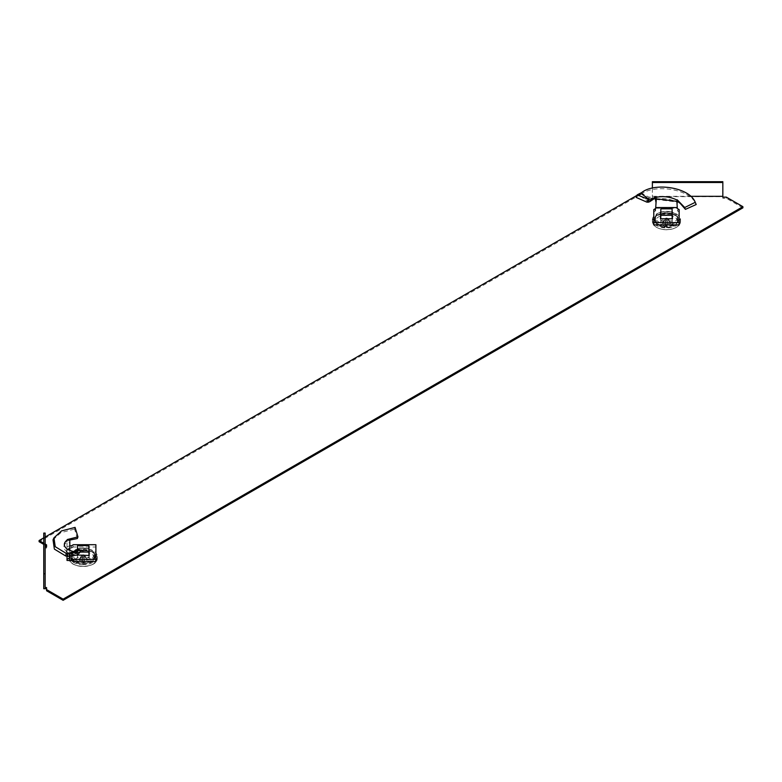 <?xml version="1.0" encoding="UTF-8"?>
<svg xmlns="http://www.w3.org/2000/svg" width="782" height="782" viewBox="0 0 782 782"><rect width="100%" height="100%" fill="white"/><g stroke="black" fill="none" stroke-linecap="round" stroke-linejoin="round"><path stroke-width="0.59" stroke-dasharray="3.91 2.93" d="M674.69 214.688A11.622 6.715 0 0 0 662.022 213.232A11.622 6.715 0 0 0 654.847 219.429A11.622 6.715 0 0 0 658.249 224.18A11.622 6.715 0 0 0 670.917 225.636A11.622 6.715 0 0 0 678.092 219.429A11.622 6.715 0 0 0 674.69 214.688M664.68 224.913A11.622 6.715 180 0 1 658.249 223.026A11.622 6.715 180 0 1 654.847 218.286A11.622 6.715 180 0 1 662.022 212.078A11.622 6.715 180 0 1 674.69 213.535A11.622 6.715 180 0 1 678.092 218.286A11.622 6.715 180 0 1 668.258 224.913M74.984 560.919A11.622 6.715 180 0 1 71.582 556.178A11.622 6.715 180 0 1 78.757 549.971A11.622 6.715 180 0 1 91.426 551.427A11.622 6.715 180 0 1 94.827 556.178A11.622 6.715 180 0 1 87.652 562.375A11.622 6.715 180 0 1 74.984 560.919M84.994 561.652A11.622 6.715 0 0 0 94.827 555.024A11.622 6.715 0 0 0 91.426 550.274A11.622 6.715 0 0 0 78.757 548.827A11.622 6.715 0 0 0 71.582 555.024A11.622 6.715 0 0 0 74.984 559.765A11.622 6.715 0 0 0 81.416 561.652M742.9 207.836L726.351 198.286L722.832 198.286L722.832 196.653L652.374 196.653L652.374 198.286L648.855 198.286L641.387 193.965L39.1 541.691M46.568 587.565L46.568 590.752M46.568 544.859L46.568 548.035L43.753 548.035L43.753 588.719M43.753 544.38L45.161 545.191M690.702 196.321L652.374 196.321L652.374 197.132L648.855 197.132L641.093 192.988M640.595 193.271L636.959 195.373M45.161 537.038L43.753 537.85M43.753 543.226L45.161 544.037M45.161 533.08L45.161 587.565M652.374 197.132L652.374 198.286M648.855 198.286L648.855 197.132M726.351 198.286L726.351 197.132M46.568 546.892L46.568 548.035M641.387 193.965L641.387 192.812M722.832 197.132L722.832 198.286M43.753 533.08L43.753 548.035M722.832 195.168L722.832 196.653M652.374 188.1L652.374 196.321M652.374 195.168L652.374 196.653M652.374 181.698L652.374 194.356M722.832 194.356L722.832 181.698M654.896 198.794L655.903 197.435M660.692 214.131L672.246 214.131M672.461 218.745L672.461 211.834M660.751 211.834L672.178 211.834M660.477 211.834L660.477 218.745M672.461 221.052L660.477 221.052M653.791 224.913L653.791 211.893L655.072 211.15A2.815 1.623 0 0 0 655.648 210.681L655.903 200.446L655.296 199.332L677.241 202.02L677.036 204.444M677.036 202.821L677.036 207.191M677.036 207.122L677.29 208.374M677.29 210.681A2.815 1.623 0 0 0 677.857 211.15L677.857 208.853M679.147 224.913L679.147 209.596M679.147 211.893L677.857 211.15M653.791 211.893L653.791 209.596M655.648 210.681L655.648 208.374M655.903 200.446L655.903 202.069M641.768 192.509L640.839 194.464L636.069 197.377M640.839 194.464C653.918 183.662 690.457 188.667 696.215 204.503M655.599 199.41C662.735 197.856 669.832 198.726 676.87 202.039M655.893 208.237L677.046 208.237M649.031 202.206L639.608 195.412M666.469 227.112C674.446 228.491 674.446 217.973 666.469 219.351C658.493 217.973 658.493 228.491 666.469 227.112M652.374 219.781A14.086 8.133 180 0 1 666.469 211.639A14.086 8.133 180 0 1 680.555 219.781A14.086 8.133 180 0 1 680.555 219.879A14.086 8.133 180 0 1 666.469 227.914A14.086 8.133 180 0 1 652.384 219.879A14.086 8.133 180 0 1 652.374 219.781M665.599 222.723L665.746 218.315L664.925 218.667A1.652 0.948 180 0 1 664.993 218.579L662.334 222.723A4.223 2.444 0 0 0 662.237 223.232A4.223 2.444 0 0 0 662.334 223.73L665.599 223.73L665.599 225.617A4.223 2.444 0 0 0 667.339 225.617L667.339 223.73L670.604 223.73A4.223 2.444 0 0 0 670.604 222.723L667.339 222.723L667.339 220.837A4.223 2.444 0 0 0 665.599 220.837L665.599 222.723L662.334 222.723M662.334 223.73L664.993 219.429A1.652 0.948 180 0 1 664.817 219.009A1.652 0.948 180 0 1 664.925 218.667M678.444 219.781A11.974 6.911 180 0 1 677.398 222.596A11.974 6.911 180 0 1 666.469 226.692A11.974 6.911 180 0 1 655.531 222.596A11.974 6.911 180 0 1 654.495 219.781A11.974 6.911 180 0 1 666.469 212.86A11.974 6.911 180 0 1 678.444 219.781M655.531 221.247A10.938 6.315 0 0 0 656.479 223.818A10.938 6.315 0 0 0 666.469 227.562A10.938 6.315 0 0 0 676.45 223.818A10.938 6.315 0 0 0 677.408 221.247A10.938 6.315 0 0 0 677.408 221.169A10.938 6.315 0 0 0 666.469 214.933A10.938 6.315 0 0 0 655.531 221.169A10.938 6.315 0 0 0 655.531 221.247M664.993 219.429L665.746 219.155L665.599 225.617M667.339 225.617L667.202 219.859A1.652 0.948 180 0 1 665.736 219.859M667.202 219.859L667.193 219.155L667.945 219.429L670.604 223.73M670.604 222.723L667.945 218.579A1.652 0.948 180 0 1 668.014 218.667A1.652 0.948 180 0 1 668.121 219.009A1.652 0.948 180 0 1 667.945 219.429M655.609 217.591A10.86 6.266 180 0 1 655.609 217.513A10.86 6.266 180 0 1 666.469 211.316A10.86 6.266 180 0 1 677.329 217.513A10.86 6.266 180 0 1 677.329 217.591A10.86 6.266 180 0 1 666.469 223.857A10.86 6.266 180 0 1 655.609 217.591M667.339 222.723L667.339 220.837M668.014 218.667L667.193 218.315M667.339 223.73L667.193 219.155M665.599 223.73L665.746 219.155M665.599 220.837L665.746 218.315M667.202 218.149A1.652 0.948 0 0 0 665.736 218.149M672.246 218.745L672.246 220.925L660.692 220.925L660.692 218.745M660.692 214.258L672.246 214.258M660.741 218.745L660.692 220.925M672.246 220.925L672.188 218.745M66.988 549.306L66.265 552.014L67.545 549.316L66.47 551.916L67.008 551.877L67.008 542.131C62.785 545.318 62.785 548.544 67.008 551.789M77.222 555.494L77.222 548.573M77.222 555.015L77.222 550.176M89.197 555.494L89.197 557.791L77.222 557.791M89.197 548.573L89.197 557.791M77.222 550.88L88.982 550.88M77.496 548.573L88.923 548.573M77.33 538.554L74.583 529.043L75.072 527.391M69.823 539.785L69.823 542.816L67.008 542.816L66.323 541.515L69.823 540.069M66.323 541.515L67.262 539.541M67.008 542.816L67.008 548.231L71.23 548.084L71.23 545.787M69.823 542.816L69.823 558.133M71.23 548.084A2.815 1.623 0 0 0 72.052 547.752L72.052 545.455M95.893 561.652L95.893 547.009L73.342 547.009L73.342 544.712M73.342 547.009L72.052 547.752M95.893 547.009L95.893 544.712M67.008 556.383L67.008 552.649L69.823 552.649L69.823 550.518M69.823 556.373L69.823 552.649M67.008 552.649L67.008 551.877M66.265 552.014L73.85 554.428L67.741 556.588M75.463 550.88L76.558 553.47L73.85 554.428M76.558 553.47L80.448 551.789M53.029 539.863L60.713 532.757L74.583 529.043M67.008 560.44L67.008 548.231M89.93 559.971C92.315 555.367 74.094 555.367 76.489 559.971C74.094 564.575 92.315 564.575 89.93 559.971M83.205 564.653A14.086 8.133 180 0 1 69.119 556.618A14.086 8.133 180 0 1 83.205 548.387A14.086 8.133 180 0 1 97.3 556.618A14.086 8.133 180 0 1 83.205 564.653M84.075 562.356L83.938 556.598A1.652 0.948 180 0 1 83.205 556.696A1.652 0.948 180 0 1 82.472 556.598L82.345 562.356A4.223 2.444 0 0 0 83.205 562.414A4.223 2.444 0 0 0 84.075 562.356L84.075 560.469L87.34 560.469A4.223 2.444 0 0 0 87.34 559.472L84.075 559.472L84.075 557.586A4.223 2.444 0 0 0 82.345 557.586L82.345 559.472L79.07 559.472A4.223 2.444 0 0 0 79.07 560.469L82.345 560.469L82.345 562.356M83.205 549.609A11.974 6.911 180 0 1 94.143 559.345A11.974 6.911 180 0 1 83.205 563.431A11.974 6.911 180 0 1 72.276 559.345A11.974 6.911 180 0 1 83.205 549.609M83.205 564.301A10.938 6.315 0 0 0 93.195 560.567A10.938 6.315 0 0 0 94.143 557.908A10.938 6.315 0 0 0 83.205 551.672A10.938 6.315 0 0 0 72.267 557.908A10.938 6.315 0 0 0 73.225 560.567A10.938 6.315 0 0 0 83.205 564.301M83.938 556.598L83.928 555.894L84.681 556.168L87.34 560.469M87.34 559.472L84.681 555.328A1.652 0.948 180 0 1 84.749 555.416A1.652 0.948 180 0 1 84.681 556.168M84.749 555.416L83.938 554.897L84.075 557.586M82.345 557.586L82.472 554.897A1.652 0.948 180 0 1 83.205 554.8A1.652 0.948 180 0 1 83.938 554.897M83.205 560.606A10.86 6.266 180 0 1 72.345 554.252A10.86 6.266 180 0 1 83.205 548.065A10.86 6.266 180 0 1 94.065 554.252A10.86 6.266 180 0 1 83.205 560.606M82.345 559.472L82.481 555.064L81.66 555.416A1.652 0.948 0 0 0 81.729 556.168L82.481 555.894L82.472 556.598M81.66 555.416A1.652 0.948 0 0 1 81.729 555.328L79.07 559.472M84.075 559.472L83.928 555.064M84.075 560.469L83.928 555.894M82.345 560.469L82.481 555.894M79.07 560.469L81.729 556.168M77.428 554.966L77.428 550.997L88.982 550.997M88.982 555.494L88.982 557.674L77.428 557.674L77.428 555.494M88.933 555.494L88.982 557.674M77.428 550.997L77.457 550.069M77.496 554.946L77.574 550.02M77.428 557.674L77.486 555.494M80.184 552.063L77.574 552.063M655.072 211.15L655.072 208.853M638.698 195.774L639.999 193.467M639.666 195.285L640.741 193.222M666.469 213.701A13.9 8.025 180 0 1 680.369 221.717A13.9 8.025 180 0 1 666.469 229.742A13.9 8.025 180 0 1 652.569 221.717A13.9 8.025 180 0 1 666.469 213.701M680.526 221.521A14.056 8.113 180 0 1 680.516 221.619A14.056 8.113 180 0 1 666.469 229.634A14.056 8.113 180 0 1 652.413 221.619A14.056 8.113 180 0 1 652.413 221.521A14.056 8.113 180 0 1 666.469 213.408A14.056 8.113 180 0 1 680.526 221.521M67.008 547.117L69.823 545.562M72.472 554.125L72.364 551.339M75.365 553.91L74.554 551.202M69.315 558.465A13.9 8.025 180 0 1 83.205 550.44A13.9 8.025 180 0 1 97.105 558.465A13.9 8.025 180 0 1 83.205 566.491A13.9 8.025 180 0 1 69.315 558.465M83.205 550.147A14.056 8.113 180 0 1 97.261 558.26A14.056 8.113 180 0 1 97.261 558.358A14.056 8.113 180 0 1 83.205 566.373A14.056 8.113 180 0 1 69.158 558.358A14.056 8.113 180 0 1 69.158 558.26A14.056 8.113 180 0 1 83.205 550.147M654.847 218.286L654.847 219.429M71.582 555.024L71.582 556.178M94.827 555.024L94.827 556.178M678.092 218.286L678.092 219.429M685.394 209.293L684.485 207.279M680.555 219.879L680.516 221.619C679.578 226.594 674.895 229.302 666.469 229.752C658.043 229.302 653.361 226.594 652.413 221.619L652.384 219.879M676.45 223.818L677.398 222.596M656.479 223.818L655.531 222.596M655.609 217.513L655.531 221.169M677.329 217.513L677.408 221.169M97.3 556.618L97.261 558.358C97.858 568.876 68.562 568.876 69.158 558.358L69.119 556.618M93.195 560.567L94.143 559.345M72.345 554.252L72.267 557.908M73.225 560.567L72.276 559.345M94.065 554.252L94.143 557.908"/><path stroke-width="1.17" d="M46.568 588.719L43.753 588.719L43.753 573.753L45.161 573.753L45.161 587.565L46.568 587.565L46.568 590.752L63.117 600.302L742.9 207.836L742.9 206.683L726.351 197.132L722.832 197.132L722.832 196.321L690.702 196.321M43.753 537.85L39.1 540.538L39.1 541.691L43.753 544.38M45.161 545.191L46.568 546.002M81.416 561.652A11.622 6.715 0 0 0 84.994 561.652M641.093 192.988L640.595 193.271M636.959 195.373L45.161 537.038M39.1 540.538L43.753 543.226M45.161 544.037L46.568 544.859L46.568 546.892L45.161 546.892M46.568 589.599L63.117 599.149L742.9 206.683M668.258 224.913A11.622 6.715 180 0 1 664.68 224.913M63.117 600.302L63.117 599.149M43.753 573.753L43.753 533.08L45.161 533.08L45.161 573.753M722.832 182.509L652.374 182.509L652.374 181.698L722.832 181.698L722.832 196.321M652.374 182.509L652.374 188.1M649.236 199.713L647.867 202.147L649.236 199.713L637.174 194.874L641.768 192.509C654.593 182.147 689.959 187.211 695.354 202.626L696.215 204.503L685.423 209.361L684.612 207.582L695.227 202.323L696.215 204.503M649.686 199.781L640.761 193.213M654.446 198.55L649.881 201.6L651.005 199.41L655.629 196.937L654.446 198.55L654.876 198.824L655.903 197.435L656.342 198.814L676.899 201.336L677.183 199.772L677.495 201.394L680.242 203.398L685.423 209.361M672.178 211.834L672.461 218.745L660.477 218.745L660.751 211.834M684.485 207.279L677.183 199.772M656.342 198.814L655.648 208.374A2.815 1.623 0 0 1 655.072 208.853L653.791 209.596L653.791 224.913L679.147 224.913L679.147 209.596L677.857 208.853A2.815 1.623 0 0 1 677.29 208.374L676.899 201.336M677.036 202.821L677.495 201.394M653.791 222.616L679.147 222.616M654.896 198.794L655.903 200.446M655.629 196.937L655.903 197.435C662.95 195.832 669.988 196.702 677.036 200.045L677.124 200.094M651.005 199.41L650.282 199.86M648.366 202.186L649.881 201.6M647.867 202.147L646.909 202.157L648.034 199.576M646.909 202.157L636.069 197.377L637.174 194.874M677.046 207.562L655.893 207.562M660.692 218.745L660.829 208.814L672.1 208.814L672.246 218.745M672.188 218.745L672.1 215.324L660.829 215.324L660.741 218.745M672.1 208.814L672.1 215.324M660.829 215.324L660.829 208.814M69.823 550.518L69.823 549.13L66.988 549.306L73.4 551.603L79.09 549.345L80.448 551.789L77.545 554.937L69.608 556.393L69.06 553.656L66.167 553.353L55.239 546.686L53.958 537.84L61.475 530.939L75.072 527.391L77.956 536.882L77.33 538.554L69.823 540.069M73.4 551.603L67.633 553.793L67.77 556.422M79.09 549.345L76.675 552.307L69.06 553.656M88.923 548.573L89.197 555.494L77.222 555.015M77.222 550.176L77.496 548.573M77.956 536.882L67.262 539.541L69.823 539.785L69.823 549.13M72.052 560.909L72.052 558.612A2.815 1.623 0 0 0 71.23 558.28L71.23 560.577A2.815 1.623 0 0 1 72.052 560.909L73.342 561.652L95.893 561.652L95.893 544.712L73.342 544.712L72.052 545.455A2.815 1.623 0 0 1 71.23 545.787L69.823 545.924M73.342 561.652L73.342 559.355L95.893 559.355M72.052 558.612L73.342 559.355M71.23 560.577L67.008 560.44L67.008 559.316L69.823 557.762L71.23 558.28M67.008 559.316L67.008 556.383M69.823 557.762L69.823 556.373M77.545 554.937L76.675 552.307M69.608 556.393L65.815 556.041L66.167 553.353M65.815 556.041L54.369 549.101L53.029 539.863L53.958 537.84M67.545 549.316C63.254 546.119 63.254 542.923 67.545 539.727L67.614 539.688M77.457 550.069L77.574 545.562L88.845 545.562L88.982 555.494M77.428 555.494L77.428 554.966M88.845 545.562L88.933 555.494M77.574 550.02L77.574 545.562M77.486 555.494L77.496 554.946M88.845 552.063L80.184 552.063M677.036 204.444L677.173 202.303M655.903 202.069L655.531 199.84"/></g></svg>
